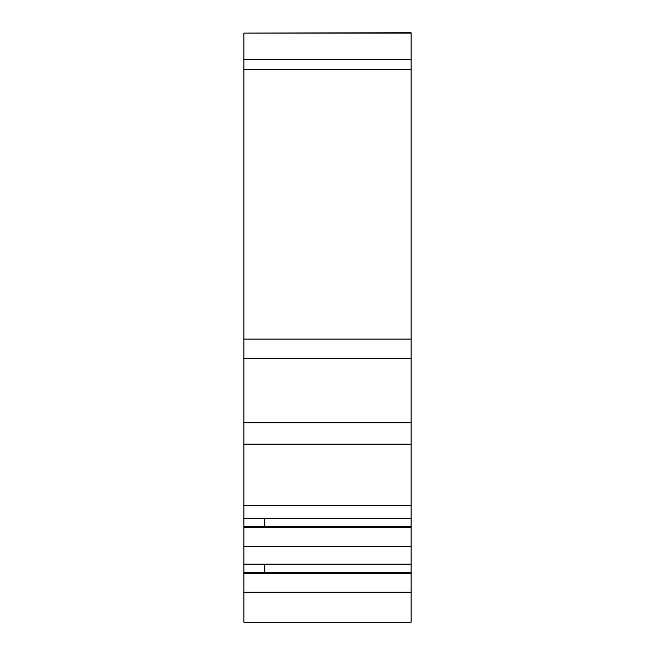 <?xml version="1.0" encoding="UTF-8"?>
<svg xmlns="http://www.w3.org/2000/svg" width="655" height="655" viewBox="0 0 655 655"><rect width="100%" height="100%" fill="white"/><g stroke="black" fill="none" stroke-linecap="round" stroke-linejoin="round"><path stroke-width="0.98" d="M411.078 33.102L243.922 33.102L411.078 32.75L411.078 518.334L243.922 518.334L243.922 622.25L411.078 622.25L411.078 592.194L243.922 592.194M411.078 592.194L411.078 518.334M243.922 33.102L243.922 518.334M264.817 564.119L264.817 572.527L243.922 572.527M264.817 518.334L264.817 526.735L243.922 526.735M411.078 505.464L243.922 505.464M411.078 527.627L243.922 527.627M411.078 526.735L264.817 526.735M411.078 546.409L243.922 546.409M411.078 564.119L243.922 564.119M411.078 573.42L243.922 573.42M411.078 572.527L264.817 572.527M411.078 59.417L243.922 59.417M411.078 69.512L243.922 69.512M411.078 339.102L243.922 339.102M411.078 358.17L243.922 358.17M411.078 422.77L243.922 422.77M411.078 444.147L243.922 444.147"/></g></svg>
